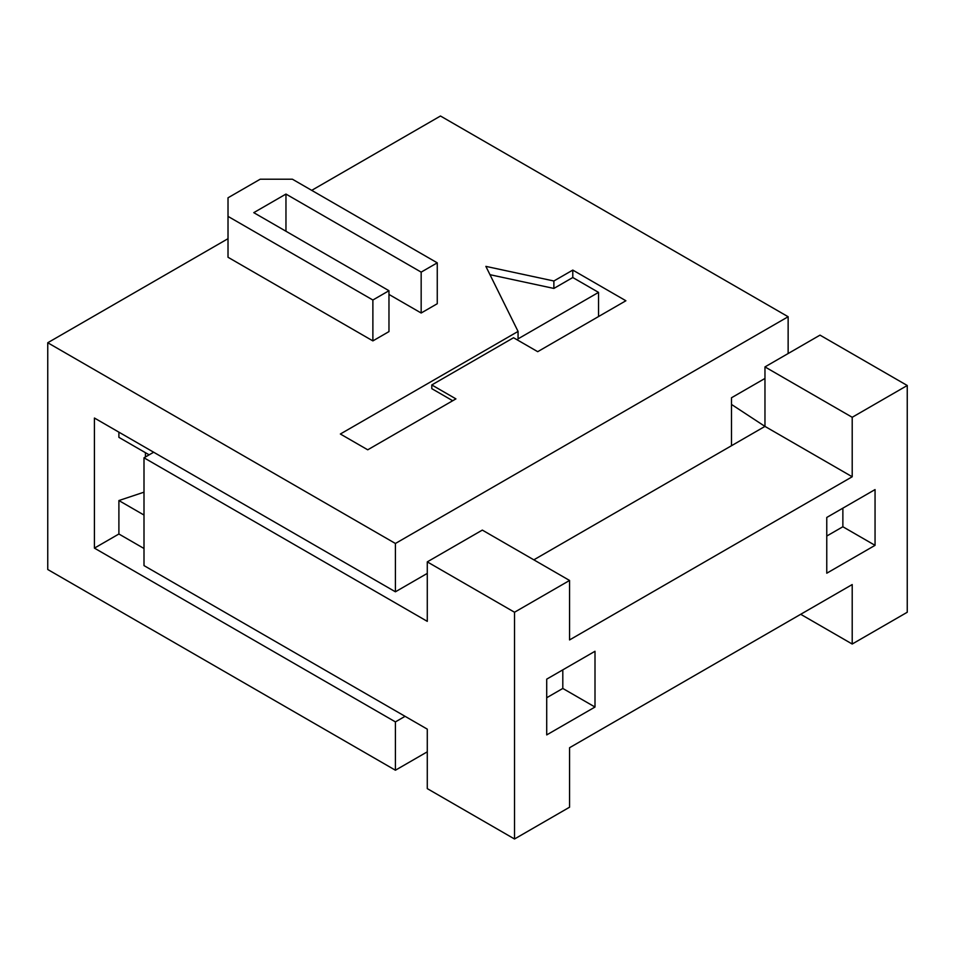 <?xml version="1.0" encoding="UTF-8"?>
<svg xmlns="http://www.w3.org/2000/svg" width="955" height="955" viewBox="0 0 955 955"><rect width="100%" height="100%" fill="white"/><g stroke="black" fill="none" stroke-linecap="round" stroke-linejoin="round"><path stroke-width="1.43" d="M149.147 454.831L118.898 437.354L118.898 432.149M572.785 277.523L598.534 292.385L518.064 338.858L518.064 331.421L485.868 266.373L553.876 280.997L572.785 270.086L572.785 277.523L553.876 288.434L489.987 274.694M518.064 331.421L340.362 434.012L367.723 449.805L455.929 398.88L431.791 384.949L513.551 337.736L537.701 351.679L625.895 300.753L572.785 270.086M598.534 316.547L598.534 292.385M553.876 280.997L553.876 288.434M452.718 400.742L431.791 388.661L431.791 384.949M395.418 770.219L47.75 569.502L47.75 342.75L395.418 543.479L395.418 591.802L94.426 418.027L94.426 548.122L395.418 721.896L395.418 770.219L427.279 751.824M546.714 697.735L562.805 688.448L595.001 707.034L546.714 734.908L546.714 679.148L595.001 651.274L595.001 707.034M562.805 669.861L562.805 688.448M875.055 545.341L826.767 573.215L826.767 517.455L875.055 489.581L875.055 545.341L842.871 526.754L826.767 536.042M842.871 526.754L842.871 508.167M852.206 417.287L764.967 366.911L820.011 335.133L907.25 385.498L852.206 417.287L852.206 476.76L569.562 639.934L569.562 580.461L514.518 612.239L514.518 838.991L569.562 807.202L569.562 747.729L852.206 584.556L852.206 644.028L800.696 614.292M852.206 644.028L907.25 612.25L907.25 385.498M731.482 445.722L731.482 397.769L764.967 378.443M533.833 559.833L764.967 426.396L731.482 404.431M514.518 838.991L427.279 788.615L427.279 729.143L144.002 565.599L144.002 457.803L427.279 621.347L427.279 561.874L514.518 612.239M569.562 580.461L482.323 530.097L427.279 561.874M852.206 476.76L764.967 426.396L764.967 366.911M311.712 190.355L440.482 116.009L788.138 316.738L395.418 543.479M788.138 353.529L788.138 316.738M228.018 197.792L260.214 179.206L292.397 179.206L437.259 262.84L421.167 272.127L285.963 194.068L253.767 212.655L388.971 290.714L372.88 300.013L228.018 216.379L228.018 197.792M47.75 342.75L228.018 238.678M421.167 272.127L421.167 313.013L437.259 303.726L437.259 262.84M421.167 313.013L388.971 294.438M285.963 231.241L285.963 194.068M372.88 300.013L372.88 340.899L388.971 331.6L388.971 290.714M372.88 340.899L228.018 257.265L228.018 216.379M405.075 716.322L395.418 721.896M395.418 591.802L427.279 573.394M94.426 548.122L118.898 534L118.898 500.551L144.002 515.043M144.002 548.492L118.898 534M145.423 452.67L145.423 456.979M144.002 492.171L118.898 500.551M153.66 452.228L144.002 457.803"/></g></svg>
